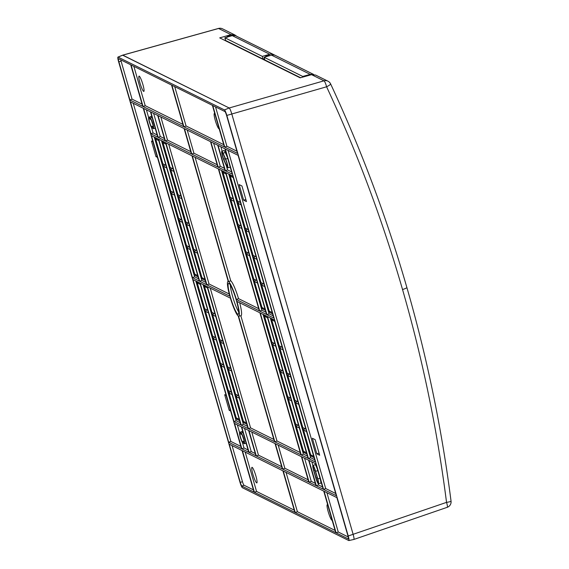 <?xml version="1.0" encoding="UTF-8"?>
<svg xmlns="http://www.w3.org/2000/svg" width="569" height="569" viewBox="0 0 569 569"><rect width="100%" height="100%" fill="white"/><g stroke="black" fill="none" stroke-linecap="round" stroke-linejoin="round"><path stroke-width="0.85" d="M117.954 57.085A5.277 0.775 -107.3 0 0 118.58 61.651L239.969 482.213A5.277 0.775 -107.3 0 0 242.366 487.704L348.726 540.529A5.277 0.775 -107.3 0 0 348.84 540.55A5.277 0.775 -107.3 0 0 348.228 535.984L226.839 115.422A5.277 0.775 -107.3 0 0 224.442 109.924L118.082 57.099A5.277 0.775 -107.3 0 0 117.954 57.085L122.684 55.143A5.726 0.839 72.7 0 1 122.826 55.157L229.186 107.982A5.726 0.839 72.7 0 1 231.789 113.942L353.178 534.504L231.789 113.942C230.765 110.542 229.897 108.551 229.186 107.982L122.612 55.172M348.84 540.55L353.84 539.469A5.726 0.839 72.7 0 0 353.178 534.504C354.11 537.861 354.288 539.512 353.719 539.448M348.228 535.984L446.537 502.37A5.726 0.626 -7.3 0 0 451.046 501.175C441.779 428.685 427.056 357.46 406.871 287.487C386.664 217.522 361.244 149.661 330.61 83.899A5.726 5.726 0 0 0 327.964 81.189A5.726 5.612 116.4 0 1 330.518 83.814A5.726 0.932 155 0 1 330.61 83.899A5.726 0.932 155 0 1 326.592 86.787L226.839 115.422M118.082 57.099L122.826 55.157L218.567 28.471A5.726 5.612 -63.6 0 1 222.543 28.834A5.726 5.726 0 0 0 218.46 28.45A5.726 0.711 74.4 0 1 218.567 28.471L230.993 34.645L219.719 37.874L300.176 77.832L311.556 74.66L315.674 75.087M230.993 34.645L234.954 35.001L236.512 36.132M230.303 35.932L231.384 35.349L233.575 35.42M353.925 539.44L447.234 507.313A5.726 0.967 71 0 0 446.537 502.37C437.312 430.171 422.646 359.231 402.539 289.543C382.418 219.869 357.104 152.279 326.592 86.787A5.726 1.01 74 0 0 323.989 80.826L229.186 107.982L224.442 109.924M233.475 35.427A3.435 3.364 116.4 0 0 230.388 36.067M268.312 62.007L269.571 62.313M230.722 368.435L227.707 366.934L220.566 342.197L221.761 340.632M223.581 343.697L220.566 342.197M222.856 341.18L219.84 339.679L212.699 314.949L213.894 313.384M207.123 286.676L203.866 285.055L243.568 422.618L244.912 422.17M241.22 425.15L248.077 428.557L207.095 286.57L200.238 283.163L241.22 425.15L243.361 424.303L247.43 426.323M243.361 424.303L203.026 284.543M246.832 424.232L243.568 422.618M308.469 458.543L267.487 316.556L274.343 319.963L315.326 461.95L308.469 458.543L310.61 457.696L270.275 317.943M301.798 456.864L308.654 460.271L315.973 485.62L309.116 482.213L301.798 456.864M218.731 169.078L225.594 172.485L266.577 314.472L259.713 311.065L218.731 169.078M225.04 170.579L217.728 145.23L210.864 141.83L218.183 167.172L225.04 170.579M212.401 105.343L171.916 85.243L183.908 126.809L224.392 146.909L212.401 105.343M316.336 485.798L323.192 489.205L315.88 463.863L309.017 460.456L316.336 485.798L318.476 484.952L322.552 486.972M267.124 316.378L260.268 312.971L301.25 454.958L308.106 458.365L267.124 316.378M273.796 318.057L266.932 314.65L225.95 172.663L232.813 176.07L273.796 318.057M232.259 174.164L225.402 170.757L218.083 145.415L224.947 148.822L232.259 174.164M295.254 512.569L335.738 532.676L323.74 491.111L283.255 471.004L295.254 512.569L297.402 511.723L286.051 472.391M193.012 279.578L199.875 282.978L240.858 424.965L233.994 421.558L193.012 279.578M234.549 423.471L241.405 426.878L248.724 452.22L241.861 448.813L234.549 423.471M157.791 137.179L150.472 111.837L143.616 108.43L150.934 133.772L157.791 137.179M151.482 135.678L158.338 139.085L199.321 281.072L192.464 277.665L151.482 135.678M171.554 85.058L131.069 64.951L143.068 106.524L183.552 126.624L171.554 85.058M158.154 137.357L165.01 140.763L157.698 115.422L150.835 112.015L158.154 137.357L160.294 136.51L164.37 138.537M199.683 281.25L206.54 284.656L165.558 142.67L158.701 139.27L199.683 281.25L201.831 280.403L205.9 282.43M249.08 452.398L255.943 455.805L248.625 430.463L241.768 427.056L249.08 452.398L251.228 451.551L255.296 453.571M254.414 492.285L294.898 512.392L282.9 470.826L242.415 450.719L254.414 492.285L256.555 491.438L245.203 452.106M130.457 101.894L228.702 442.277L241.505 448.635L143.253 108.252L130.457 101.894M229.257 444.19L242.053 450.541L254.051 492.107L241.896 486.068A3.556 0.519 72.7 0 1 240.274 482.37L229.257 444.19M130.706 64.774L118.551 58.735A3.556 0.519 72.7 0 0 118.48 58.728A3.556 0.519 72.7 0 0 118.885 61.808L129.91 99.988L142.705 106.339L130.706 64.774M158.054 115.599L184.1 128.537L191.419 153.879L165.373 140.941L158.054 115.599M184.463 128.715L191.774 154.057L217.82 166.994L210.502 141.645L184.463 128.715M282.708 469.098L308.754 482.035L301.435 456.687L275.396 443.756L282.708 469.098L284.856 468.251L308.106 479.802M248.987 430.641L275.033 443.571L282.345 468.92L256.306 455.982L248.987 430.641M248.44 428.734L207.457 286.748L230.409 298.149A18.187 2.667 -107.3 0 0 238.212 316.008L274.478 441.665L248.44 428.734L250.58 427.888L210.246 288.134M238.575 316.186A18.187 2.667 -107.3 0 0 238.774 316.186A18.187 2.667 -107.3 0 0 236.946 301.392L259.905 312.794L300.887 454.78L274.841 441.843L238.575 316.186M230.488 297.367A16.181 2.376 72.7 0 1 228.631 283.362A16.181 2.376 72.7 0 1 236.32 300.261A16.181 2.376 72.7 0 1 238.24 314.259A16.181 2.376 72.7 0 1 230.488 297.367M229.264 294.031L209.051 283.995L206.903 284.841L229.862 296.236A18.187 2.667 -107.3 0 1 227.97 281.463L228.212 281.363M206.903 284.841L165.92 142.855L191.966 155.785L228.233 281.449A18.187 2.667 -107.3 0 0 227.97 281.463M259.35 310.887L236.398 299.486A18.187 2.667 -107.3 0 0 228.596 281.627L192.329 155.963L218.368 168.901L259.35 310.887M225.303 149L238.105 155.351L336.35 495.741L323.555 489.383L225.303 149M336.101 532.854L324.102 491.289L336.898 497.647L347.922 535.827A3.556 0.519 72.7 0 1 348.342 538.9A3.556 0.519 72.7 0 1 348.256 538.893L336.101 532.854L338.249 532.008L326.891 492.676M224.755 147.094L237.55 153.445L226.533 115.265A3.556 0.519 72.7 0 0 224.911 111.56L212.756 105.528L224.755 147.094L226.903 146.247L236.91 151.212M316.848 453.842L319.678 455.25L315.176 439.652L312.345 438.244L316.848 453.842L319.067 453.123M323.555 489.383L325.696 488.536L228.098 150.387M325.696 488.536L335.703 493.508M246.462 201.582L243.632 200.174L239.129 184.576L241.96 185.985L246.462 201.582M243.632 200.174L245.844 199.456M255.865 475.848A8.158 1.195 72.7 0 1 256.825 482.91A8.158 1.195 72.7 0 1 252.928 474.39A8.158 1.195 72.7 0 1 251.982 467.327A8.158 1.195 72.7 0 1 255.865 475.848M294.251 510.158L256.555 491.438M219.165 128.8A8.016 1.181 72.7 0 1 219.122 128.822A8.016 1.181 72.7 0 1 215.295 120.45A8.016 1.181 72.7 0 1 214.357 113.508A8.016 1.181 72.7 0 1 214.833 113.793M174.704 86.623L186.056 125.962L223.752 144.682M186.056 125.962L183.908 126.809M242.636 436.203A4.011 0.59 -107.3 0 0 242.764 436.658A4.011 0.59 -107.3 0 0 243.639 439.183M241.612 434.403A4.211 0.619 72.7 0 1 243.525 438.784A4.211 0.619 72.7 0 1 244.03 442.426A4.211 0.619 72.7 0 1 243.923 442.412L242.479 441.693A4.211 0.619 72.7 0 1 240.566 437.312A4.211 0.619 72.7 0 1 240.082 433.67A4.211 0.619 72.7 0 1 240.168 433.685L241.612 434.403M244.4 443.685A5.526 0.811 -107.3 0 1 244.286 443.671L242.842 442.952A5.526 0.811 -107.3 0 1 240.331 437.198A5.526 0.811 -107.3 0 1 239.677 432.419A5.526 0.811 -107.3 0 1 239.805 432.433L241.249 433.151A5.526 0.811 -107.3 0 1 243.767 438.905A5.526 0.811 -107.3 0 1 244.4 443.685L246.149 443.308M239.677 432.419L241.775 431.551A5.726 0.839 72.7 0 1 241.917 431.565L242.899 432.056M241.861 448.813L244.009 447.967L248.077 449.987M244.009 447.967L242.422 442.483M239.563 432.568L237.337 424.851M151.71 121.161A4.011 0.59 -107.3 0 0 151.838 121.617A4.011 0.59 -107.3 0 0 152.705 124.149M150.678 119.362A4.211 0.619 72.7 0 1 152.599 123.743A4.211 0.619 72.7 0 1 153.097 127.385A4.211 0.619 72.7 0 1 152.997 127.371L151.553 126.659A4.211 0.619 72.7 0 1 149.633 122.271A4.211 0.619 72.7 0 1 149.149 118.629A4.211 0.619 72.7 0 1 149.234 118.644L150.678 119.362M153.466 128.651A5.526 0.811 -107.3 0 1 153.353 128.63L151.909 127.911A5.526 0.811 -107.3 0 1 149.398 122.157A5.526 0.811 -107.3 0 1 148.744 117.378A5.526 0.811 -107.3 0 1 148.879 117.392L150.323 118.11A5.526 0.811 -107.3 0 1 152.833 123.864A5.526 0.811 -107.3 0 1 153.466 128.651L155.216 128.267M148.744 117.378L150.849 116.51A5.726 0.839 72.7 0 1 150.984 116.524L151.973 117.015M151.496 127.449L153.075 132.926L157.144 134.945M148.63 117.527L146.404 109.81M153.075 132.926L150.934 133.772M313.832 470.435A4.211 0.619 72.7 0 1 313.348 466.786A4.211 0.619 72.7 0 1 315.347 471.182L317.552 478.814A4.211 0.619 72.7 0 1 318.05 482.455A4.211 0.619 72.7 0 1 316.037 478.06L313.832 470.435L315.006 470.079M318.427 483.721A5.526 0.811 -107.3 0 1 315.795 477.946L313.597 470.314A5.526 0.811 -107.3 0 1 312.943 465.534L315.041 464.667A5.726 0.839 72.7 0 1 317.787 470.648L319.991 478.28A5.726 0.839 72.7 0 1 320.646 483.237L318.427 483.721A5.526 0.811 -107.3 0 0 317.787 478.934L315.589 471.303A5.526 0.811 -107.3 0 0 312.943 465.534M318.476 484.952L318.043 483.444M312.886 465.577L311.805 461.836M225.765 159.967A4.211 0.619 72.7 0 1 226.811 162.912A4.211 0.619 72.7 0 1 227.308 166.553A4.211 0.619 72.7 0 1 226.334 165.102L223.752 159.199A4.211 0.619 72.7 0 1 222.714 156.255A4.211 0.619 72.7 0 1 222.23 152.613A4.211 0.619 72.7 0 1 223.19 154.064L225.765 159.967M223.845 160.003L226.419 165.906A5.526 0.811 -107.3 0 0 227.678 167.812A5.526 0.811 -107.3 0 0 227.045 163.026A5.526 0.811 -107.3 0 0 225.68 159.164L223.105 153.26A5.526 0.811 -107.3 0 0 221.818 151.361A5.526 0.811 -107.3 0 0 222.479 156.141A5.526 0.811 -107.3 0 0 223.845 160.003M230.096 166.66A5.726 0.839 72.7 0 1 229.904 167.336L227.678 167.812M221.818 151.361L223.923 150.493A5.726 0.839 72.7 0 1 225.253 152.464L227.451 157.499M225.402 170.757L227.543 169.911L231.619 171.93M227.543 169.911L226.334 165.7M222.152 151.219L220.872 146.795M332.161 520.279A8.158 1.195 72.7 0 1 332.118 520.301A8.158 1.195 72.7 0 1 328.228 511.787A8.158 1.195 72.7 0 1 327.275 504.724A8.158 1.195 72.7 0 1 327.751 505.009M335.098 530.45L297.402 511.723M142.883 84.489A8.016 1.181 72.7 0 1 143.829 91.424A8.016 1.181 72.7 0 1 139.995 83.053A8.016 1.181 72.7 0 1 139.064 76.118A8.016 1.181 72.7 0 1 142.883 84.489M133.857 66.338L145.209 105.678L182.905 124.398M143.068 106.524L145.209 105.678M152.933 141.766L151.461 141.034L155.963 156.639L157.115 156.262M155.963 156.639L157.435 157.364M133.246 103.281L230.85 441.43L240.858 446.402M230.651 411.031L229.179 410.306L224.677 394.701L226.149 395.434M228.702 442.277L230.85 441.43M229.179 410.306L230.331 409.929M310.61 457.696L314.685 459.724M314.081 457.632L310.816 456.011L271.114 318.455L274.372 320.077M272.928 319.351L271.733 319.87L274.749 321.371M271.733 319.87L279.223 345.824L282.238 347.325M281.143 346.777L279.948 348.342L282.971 349.843M279.948 348.342L287.089 373.079L290.105 374.58M289.009 374.032L287.814 375.597L290.837 377.098M287.814 375.597L294.955 400.334L297.971 401.828M296.876 401.287L295.681 402.852L298.697 404.346M295.681 402.852L302.822 427.582L305.838 429.083M304.742 428.535L303.547 430.1L306.563 431.601M303.547 430.1L310.688 454.837L313.704 456.338M310.816 456.011L312.168 455.57M309.116 482.213L311.257 481.367L315.326 483.387M311.257 481.367L304.586 458.251M265.929 312.239L261.861 310.219L221.519 170.465M265.367 310.283L262.103 308.661L222.394 171.105L225.658 172.727M259.713 311.065L261.861 310.219M262.103 308.661L262.814 307.907M223.631 171.717L223.02 172.521L226.035 174.022M223.02 172.521L230.153 197.258L233.176 198.759M232.074 198.211L230.886 199.776L233.902 201.277M230.886 199.776L238.02 224.513L241.043 226.007M239.94 225.466L238.752 227.031L241.768 228.525M238.752 227.031L245.886 251.761L248.909 253.262M247.807 252.714L246.612 254.279L249.635 255.78M246.612 254.279L253.753 279.016L256.768 280.517M255.673 279.969L254.478 281.534L257.501 283.035M254.478 281.534L261.975 307.488L264.99 308.988M213.652 143.21L220.324 166.326L224.399 168.346M220.324 166.326L218.183 167.172M263.056 314.358L303.391 454.112L307.459 456.132M306.862 454.048L303.597 452.426L263.895 314.87L267.153 316.485M303.391 454.112L301.25 454.958M265.709 315.767L264.514 316.286L267.53 317.787M264.514 316.286L272.003 342.239L275.019 343.74M273.924 343.192L272.729 344.757L275.745 346.258M272.729 344.757L279.87 369.494L282.885 370.995M281.79 370.447L280.595 372.012L283.611 373.513M280.595 372.012L287.736 396.749L290.752 398.243M289.657 397.703L288.462 399.267L291.477 400.761M288.462 399.267L295.603 423.997L298.618 425.498M297.523 424.951L296.328 426.515L299.344 428.016M296.328 426.515L303.469 451.253L306.485 452.753M303.597 452.426L304.941 451.985M273.148 315.823L269.08 313.803L266.932 314.65M269.08 313.803L228.738 174.05M272.587 313.868L269.322 312.253L229.62 174.69L232.877 176.312M269.322 312.253L270.033 311.492M230.85 175.302L230.239 176.106L233.254 177.606M230.239 176.106L237.38 200.843L240.395 202.344M239.293 201.796L238.105 203.361L241.121 204.861M238.105 203.361L245.239 228.098L248.262 229.592M247.159 229.051L245.972 230.616L248.987 232.109M245.972 230.616L253.105 255.346L256.128 256.847M255.026 256.299L253.838 257.864L256.854 259.364M253.838 257.864L260.972 282.601L263.995 284.102M262.892 283.554L261.704 285.119L264.72 286.62M261.704 285.119L269.194 311.072L272.21 312.573M195.8 280.958L236.142 420.711L240.21 422.739M199.904 283.092L196.639 281.47L236.348 419.026L237.693 418.585M239.606 420.647L236.348 419.026M236.142 420.711L233.994 421.558M239.236 419.353L236.22 417.852L229.079 393.115L230.267 391.55M232.095 394.616L229.079 393.115M231.37 392.098L228.354 390.604L221.213 365.867L222.408 364.302M224.229 367.361L221.213 365.867M223.503 364.85L220.488 363.349L213.347 338.612L214.541 337.047M216.362 340.113L213.347 338.612M215.637 337.595L212.621 336.094L205.48 311.364L206.675 309.799M208.496 312.858L205.48 311.364M207.77 310.34L204.755 308.846L197.265 282.885L198.46 282.366M200.281 284.386L197.265 282.885M154.27 137.065L194.612 276.819L198.681 278.846M198.112 276.883L194.854 275.268L155.145 137.705L158.41 139.327M194.612 276.819L192.464 277.665M194.854 275.268L195.565 274.507M197.742 275.588L194.726 274.087L187.229 248.134L188.424 246.569M190.245 249.635L187.229 248.134M189.52 247.117L186.504 245.616L179.363 220.879L180.558 219.314M182.379 222.379L179.363 220.879M181.653 219.862L178.638 218.361L171.497 193.631L172.692 192.066M174.519 195.124L171.497 193.631M173.787 192.607L170.771 191.113L163.63 166.376L164.825 164.811M166.653 167.876L163.63 166.376M165.92 165.359L162.905 163.858L155.764 139.12L156.383 138.317M158.787 140.621L155.764 139.12M160.294 136.51L153.623 113.402M201.831 280.403L161.489 140.65M205.338 280.474L202.073 278.853L162.364 141.29L165.629 142.911M202.073 278.853L202.784 278.092M204.961 279.173L201.945 277.679L194.449 251.718L195.644 250.154M197.471 253.219L194.449 251.718M196.739 250.701L193.723 249.201L186.582 224.471L187.777 222.906M189.605 225.964L186.582 224.471M188.872 223.446L185.857 221.953L178.716 197.215L179.911 195.651M181.739 198.716L178.716 197.215M181.013 196.198L177.99 194.698L170.849 169.96L172.044 168.396M173.872 171.461L170.849 169.96M173.147 168.943L170.124 167.442L162.99 142.712L163.602 141.901M166.006 144.206L162.99 142.712M251.228 451.551L244.556 428.443M253.404 489.873L244.001 485.208A3.357 0.491 -107.3 0 1 242.479 481.715L240.274 482.37M232.045 445.57L242.479 481.715M120.756 59.83A3.357 0.491 -107.3 0 0 121.09 61.153L132.051 99.141L142.058 104.113M129.91 99.988L132.051 99.141M190.771 151.646L167.514 140.102L165.373 140.941M167.514 140.102L160.842 116.986M187.251 130.095L193.922 153.21L191.774 154.057M193.922 153.21L217.173 164.761M284.856 468.251L278.184 445.136M256.306 455.982L258.447 455.136L281.705 466.687M258.447 455.136L251.775 432.027M250.58 427.888L273.838 439.439M239.691 302.758A18.386 2.703 72.7 0 1 240.993 315.71L238.774 316.186M274.841 441.843L276.989 441.003L300.24 452.547M276.989 441.003L240.836 315.745M230.324 285.005A15.982 2.347 -107.3 0 0 232.693 296.712A15.982 2.347 -107.3 0 0 238.703 311.94M209.051 283.995L168.709 144.234M236.398 299.486L238.539 298.64L258.71 308.654M195.117 157.35L230.744 280.794A18.386 2.703 72.7 0 1 238.539 298.64M230.744 280.794L228.596 281.627M348.214 536.965L338.249 532.008M215.544 106.908L226.903 146.247M246.455 422.938L243.44 421.437L236.299 396.707L237.493 395.142M239.314 398.2L236.299 396.707M238.589 395.683L235.573 394.189L228.432 369.452L229.627 367.887M231.448 370.952L228.432 369.452M215.715 316.442L212.699 314.949M214.99 313.924L211.974 312.431L204.484 286.47L205.679 285.958M207.5 287.971L204.484 286.47M264.5 58.699L263.098 59.098L225.644 40.499L224.855 37.767L232.266 35.634L235.089 35.577M273.867 54.688A5.726 5.612 116.4 0 0 269.763 54.261L262.309 56.367L263.098 59.098M273.746 54.624L235.118 35.498M224.855 37.767L262.309 56.367M234.52 35.463L235.417 35.584M227.017 37.483L227.273 36.38L229.84 35.662L230.445 36.16M229.862 35.662L227.301 36.388L227.685 36.957M227.714 36.587L230.26 35.861M232.557 43.927L232.664 44.304M239.407 47.654L239.826 47.54M227.323 41.331L226.469 40.904M240.979 48.429A1404.05 1375.373 116.4 0 0 240.787 48.016M228.354 41.843L227.5 41.416M242.01 48.941A1404.05 1375.373 116.4 0 0 241.818 48.529M229.385 42.355L228.532 41.928M243.041 49.453A1404.05 1375.373 116.4 0 0 242.849 49.041M230.417 42.867L229.563 42.44M244.065 49.965A1404.05 1375.373 116.4 0 0 243.881 49.553M231.448 43.379L230.594 42.952M245.097 50.477A1404.05 1375.373 116.4 0 0 244.905 50.065M232.479 43.891L231.626 43.464M246.128 50.99A1404.05 1375.373 116.4 0 0 245.936 50.577M233.503 44.403L232.657 43.977M247.159 51.502A1404.05 1375.373 116.4 0 0 246.967 51.089M234.535 44.915L233.688 44.489M248.191 52.014A1404.05 1375.373 116.4 0 0 247.999 51.594M235.566 45.42L234.713 45.001M249.222 52.526A1404.05 1375.373 116.4 0 0 249.03 52.106M236.597 45.933L235.744 45.513M250.253 53.038A1404.05 1375.373 116.4 0 0 250.061 52.618M237.629 46.445L236.775 46.025M251.285 53.55A1404.05 1375.373 116.4 0 0 251.093 53.13M238.66 46.957L237.806 46.537M252.309 54.062A1404.05 1375.373 116.4 0 0 252.124 53.642M239.691 47.469L238.838 47.049M253.34 54.574A1404.05 1375.373 116.4 0 0 253.148 54.155M240.723 47.981L239.869 47.561M254.371 55.079A1404.05 1375.373 116.4 0 0 254.179 54.667M241.747 48.493L240.9 48.073M255.403 55.591A1404.05 1375.373 116.4 0 0 255.211 55.179M242.778 49.005L241.932 48.585M256.434 56.103A1404.05 1375.373 116.4 0 0 256.242 55.691M243.809 49.517L242.956 49.098M257.465 56.615A1404.05 1375.373 116.4 0 0 257.273 56.203M244.841 50.029L243.987 49.61M258.497 57.128A1404.05 1375.373 116.4 0 0 258.305 56.715M245.872 50.541L245.019 50.115M259.528 57.64A1404.05 1375.373 116.4 0 0 259.336 57.227M246.903 51.054L246.05 50.627M260.552 58.152A1404.05 1375.373 116.4 0 0 260.367 57.739M247.935 51.566L247.081 51.139M261.584 58.664A1404.05 1375.373 116.4 0 0 261.391 58.251M248.966 52.078L248.112 51.651M261.911 58.507A1404.05 1375.373 -63.6 0 1 262.103 58.92M262.615 59.176A1404.05 1375.373 116.4 0 0 262.423 58.763M249.99 52.59L249.144 52.163M262.942 59.02A1404.05 1375.373 -63.6 0 1 263.134 59.432M263.646 59.688A1404.05 1375.373 116.4 0 0 263.34 59.027M251.021 53.102L250.175 52.675M263.689 58.927A1404.05 1375.373 -63.6 0 1 264.165 59.944M264.677 60.2A1404.05 1375.373 116.4 0 0 264.044 58.827M252.053 53.614L251.199 53.187M264.393 58.728A1404.05 1375.373 -63.6 0 1 264.699 59.382M265.005 60.044A1404.05 1375.373 -63.6 0 1 265.19 60.456M265.709 60.712A1404.05 1375.373 116.4 0 0 265.517 60.3M253.084 54.126L252.231 53.699M254.115 54.638L253.262 54.211M255.147 55.15L254.293 54.724M256.178 55.655L255.325 55.236M257.209 56.167L256.356 55.748M258.234 56.68L257.387 56.26M259.265 57.192L258.418 56.772M260.296 57.704L259.443 57.284M261.327 58.216L260.474 57.796M265.751 56.779L265.83 55.499L268.483 54.745L269.493 55.719M273.077 54.93L273.241 54.439A5.726 5.612 -63.6 0 1 273.995 54.752L274.72 55.108A5.726 5.612 116.4 0 0 274.023 54.823L273.966 55.001M265.83 55.499L266.619 55.911L269.173 55.186M266.619 55.911L266.577 56.544M275.112 55.321A5.726 5.612 116.4 0 0 274.72 55.108M273.241 54.439L274.023 54.823M300.588 77.718L264.87 59.973L264.08 57.249L271.534 55.143A5.726 5.612 -63.6 0 1 275.517 55.506L313.697 74.468M313.555 74.454L310.247 74.368L302.744 76.452L264.08 57.249M306.542 76.054L309.522 75.229M306.954 75.94L306.556 75.748M278.07 66.85A1404.05 1375.373 116.4 0 0 277.878 66.438M302.921 77.064L302.744 76.452M279.102 67.362A1404.05 1375.373 116.4 0 0 278.91 66.95M266.477 60.776L265.631 60.35M280.133 67.875A1404.05 1375.373 116.4 0 0 279.941 67.462M267.508 61.288L266.662 60.862M281.164 68.387A1404.05 1375.373 116.4 0 0 280.972 67.974M268.54 61.801L267.686 61.374M282.196 68.899A1404.05 1375.373 116.4 0 0 282.004 68.486M283.227 69.411A1404.05 1375.373 116.4 0 0 283.035 68.998M270.602 62.825L269.749 62.398M284.251 69.923A1404.05 1375.373 116.4 0 0 284.066 69.51M271.633 63.337L270.78 62.91M285.282 70.435A1404.05 1375.373 116.4 0 0 285.09 70.023M272.665 63.849L271.811 63.422M286.314 70.947A1404.05 1375.373 116.4 0 0 286.122 70.535M273.696 64.361L272.843 63.934M287.345 71.459A1404.05 1375.373 116.4 0 0 287.153 71.047M274.72 64.873L273.874 64.446M288.376 71.971A1404.05 1375.373 116.4 0 0 288.184 71.559M275.752 65.378L274.898 64.958M289.408 72.483A1404.05 1375.373 116.4 0 0 289.216 72.064M276.783 65.89L275.929 65.471M290.439 72.996A1404.05 1375.373 116.4 0 0 290.247 72.576M277.814 66.402L276.961 65.983M291.47 73.508A1404.05 1375.373 116.4 0 0 291.278 73.088M278.846 66.914L277.992 66.495M292.494 74.02A1404.05 1375.373 116.4 0 0 292.31 73.6M279.877 67.427L279.023 67.007M293.526 74.532A1404.05 1375.373 116.4 0 0 293.334 74.112M280.908 67.939L280.055 67.519M294.557 75.037A1404.05 1375.373 116.4 0 0 294.365 74.624M281.94 68.451L281.086 68.031M295.588 75.549A1404.05 1375.373 116.4 0 0 295.396 75.136M282.964 68.963L282.117 68.543M296.62 76.061A1404.05 1375.373 116.4 0 0 296.428 75.649M283.995 69.475L283.142 69.055M297.651 76.573A1404.05 1375.373 116.4 0 0 297.459 76.161M285.026 69.987L284.173 69.567M298.682 77.085A1404.05 1375.373 116.4 0 0 298.49 76.673M286.058 70.499L285.204 70.072M299.714 77.597A1404.05 1375.373 116.4 0 0 299.522 77.185M287.089 71.011L286.235 70.584M288.12 71.523L287.267 71.097M289.152 72.035L288.298 71.609M290.183 72.547L289.329 72.121M291.207 73.06L290.361 72.633M292.238 73.572L291.385 73.145M293.27 74.084L292.416 73.657M294.301 74.596L293.448 74.169M295.332 75.108L294.479 74.681M296.364 75.613L295.51 75.193M297.395 76.125L296.541 75.705M298.426 76.637L297.573 76.218M299.45 77.149L298.604 76.73M300.482 77.661L299.628 77.242M239.947 47.917A1404.05 1375.373 116.4 0 0 239.777 47.554M315.553 75.03L327.964 81.189A5.726 5.612 116.4 0 0 323.989 80.826L311.556 74.66M406.871 287.487A5.726 0.789 163.9 0 1 402.539 289.543M242.479 441.693L244.058 441.053M239.805 432.433L241.917 431.565M243.013 432.426L241.249 433.151M151.553 126.659L153.125 126.012M148.879 117.392L150.984 116.524M152.079 117.385L150.323 118.11M317.232 477.704L316.037 478.06M319.991 478.28L317.787 478.934M315.589 471.303L317.787 470.648M227.266 164.754L226.334 165.102M223.752 159.199L225.196 158.666M227.714 158.41L225.68 159.164M223.105 153.26L225.253 152.464M241.896 486.068L244.001 485.208M118.885 61.808L121.09 61.153M232.266 35.634L269.763 54.261M271.534 55.143L310.247 74.368M308.789 75.428L309.515 75.222M222.543 28.834L234.905 34.979M218.46 28.45L122.733 55.129M447.234 507.313A5.726 5.726 0 0 0 451.046 501.175"/></g></svg>
